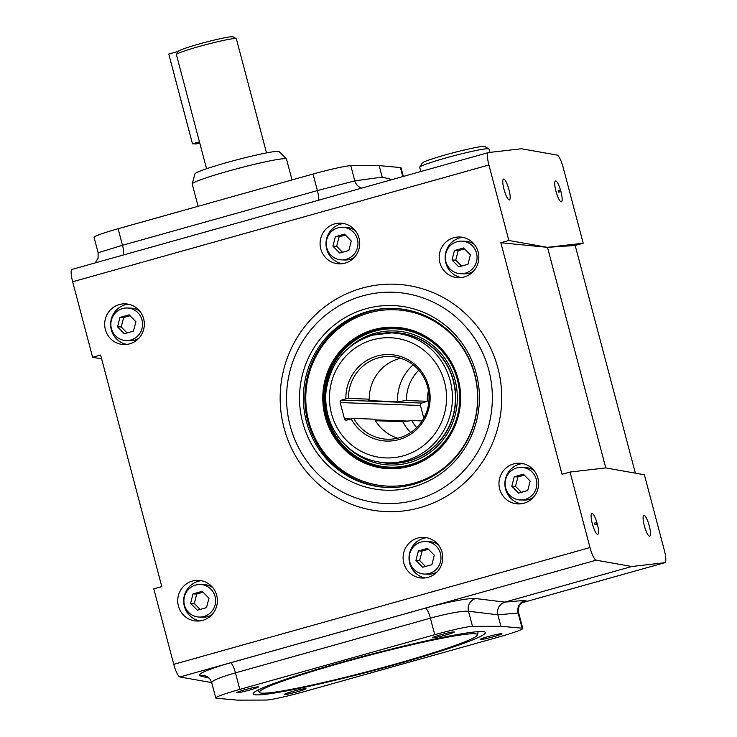 <?xml version="1.0" encoding="UTF-8"?>
<svg xmlns="http://www.w3.org/2000/svg" width="737" height="737" viewBox="0 0 737 737"><rect width="100%" height="100%" fill="white"/><g stroke="black" fill="none" stroke-linecap="round" stroke-linejoin="round"><path stroke-width="1.11" d="M596.169 522.644L596.601 524.237L596.169 522.644M596.159 522.644L594.602 523.077L595.045 524.67L596.601 524.237M422.154 420.938L411.734 420.56L402.844 421.73A46.274 45.049 -87.9 0 0 410.656 432.545M413.135 364.852A46.274 45.049 -87.9 0 0 397.547 401.702L368.693 400.642L369.255 399.159L348.454 398.404L345.883 398.883A43.271 42.129 -87.9 0 1 402.034 356.994A43.271 42.129 -87.9 0 1 420.182 425.682A43.271 42.129 -87.9 0 1 351.18 418.92L353.751 418.432A41.392 40.295 -87.9 0 0 387.229 439.215A41.392 40.295 -87.9 0 0 429.017 399.325A41.392 40.295 -87.9 0 0 390.269 356.487A41.392 40.295 -87.9 0 0 348.454 398.404M411.734 420.56A41.392 40.295 -87.9 0 0 416.691 427.617M418.791 370.214A41.392 40.295 -87.9 0 0 406.437 400.523L397.547 401.702M402.844 421.73L375.437 420.726M353.751 418.432L374.543 419.196A41.392 40.295 -87.9 0 0 397.685 438.193M400.615 358.274A41.392 40.295 -87.9 0 0 369.255 399.159M351.18 418.92L346.823 420.136A1.99 1.935 92.1 0 1 344.446 418.745L340.172 402.549A1.99 1.935 92.1 0 1 341.526 400.108L345.883 398.883M390.905 462.993A65.169 63.446 -87.9 0 0 392.222 463.122M396.994 333.013A65.169 63.446 -87.9 0 0 395.668 333.041M423.803 418.201L420.44 405.488A1.99 1.935 92.1 0 1 421.804 403.047L427.239 401.287L406.437 400.523M428.455 390.721A41.392 40.295 -87.9 0 0 427.239 401.287M262.529 693.167A112.733 7.674 165.2 0 0 380.541 668.155A112.733 7.674 165.2 0 0 477.447 634.926A112.733 7.674 165.2 0 0 366.492 656.031A112.733 7.674 165.2 0 0 259.599 692.485A112.733 7.674 165.2 0 0 262.529 693.167M413.402 484.329A89.582 87.206 92.1 0 1 387.293 487.443A89.582 87.206 92.1 0 1 306.399 421.536A89.582 87.206 92.1 0 1 393.853 308.398A89.582 87.206 92.1 0 1 477.226 387.588A89.582 87.206 92.1 0 1 413.402 484.329M388.04 487.461A89.582 87.206 92.1 0 1 304.925 394.774A89.582 87.206 92.1 0 1 394.608 308.425M303.801 691.739A32.575 2.22 -14.8 0 1 266.029 700.058L237.655 700.15L216.411 698.243A32.575 2.22 -14.8 0 1 215.766 697.985A32.575 2.22 -14.8 0 1 239.82 689.39L434.747 634.695A32.575 2.22 -14.8 0 1 472.509 626.376L500.884 626.293L522.128 628.2A32.575 2.22 -14.8 0 1 522.773 628.449A32.575 2.22 -14.8 0 1 498.719 637.044L303.801 691.739M236.918 692.808A11.267 0.765 -14.8 0 1 236.614 692.716A11.267 0.765 -14.8 0 1 247.31 689.095A11.267 0.765 -14.8 0 1 258.401 686.958A11.267 0.765 -14.8 0 1 248.903 690.256A11.267 0.765 -14.8 0 1 236.918 692.808M284.528 694.549A11.267 0.765 -14.8 0 1 284.224 694.457A11.267 0.765 -14.8 0 1 294.92 690.836A11.267 0.765 -14.8 0 1 306.012 688.699A11.267 0.765 -14.8 0 1 296.514 691.997A11.267 0.765 -14.8 0 1 284.528 694.549M480.432 639.578A11.267 0.765 -14.8 0 1 480.128 639.486A11.267 0.765 -14.8 0 1 490.824 635.865A11.267 0.765 -14.8 0 1 501.915 633.728A11.267 0.765 -14.8 0 1 492.417 637.026A11.267 0.765 -14.8 0 1 480.432 639.578M432.822 637.837A11.267 0.765 -14.8 0 1 432.518 637.745A11.267 0.765 -14.8 0 1 443.213 634.124A11.267 0.765 -14.8 0 1 454.305 631.987A11.267 0.765 -14.8 0 1 444.807 635.285A11.267 0.765 -14.8 0 1 432.822 637.837M256.43 694.88A120.094 8.171 165.2 0 0 386.381 667.086A120.094 8.171 165.2 0 0 485.204 632.254A120.094 8.171 165.2 0 0 367.183 655.313A120.094 8.171 165.2 0 0 253.169 693.563A120.094 8.171 165.2 0 0 256.43 694.88M583.207 243.21L575.192 245.467L547.49 247.337L583.207 243.21L563.252 167.704A12.99 2.837 74.3 0 0 557.089 155.074L521.446 148.754L488.456 152.559A12.99 2.837 74.3 0 0 488.364 152.577A12.99 2.837 74.3 0 0 488.907 164.977L508.852 240.483L547.49 247.337L605.777 467.921L570.033 472.048L589.987 547.554A12.99 2.837 74.3 0 0 596.159 560.184L631.821 566.504L664.783 562.699A12.99 2.837 74.3 0 0 664.885 562.681A12.99 2.837 74.3 0 0 664.341 550.281L644.387 474.766L605.777 467.921M635.358 473.172L575.192 245.467M425.719 541.52A16.288 15.855 92.1 0 1 440.966 558.379A16.288 15.855 92.1 0 1 409.367 559.669A16.288 15.855 92.1 0 1 425.719 541.52L429.441 541.658A16.288 15.855 92.1 0 1 438.312 544.846M437.327 571.672A16.288 15.855 92.1 0 1 428.243 574.206L424.521 574.068M425.148 577.937A20.36 19.816 92.1 0 1 409.035 558.757A20.36 19.816 92.1 0 1 423.655 538.296A20.36 19.816 92.1 0 1 426.622 537.706M521.575 467.369A16.288 15.855 92.1 0 1 536.831 484.227A16.288 15.855 92.1 0 1 505.223 485.526A16.288 15.855 92.1 0 1 521.575 467.369L525.297 467.507A16.288 15.855 92.1 0 1 534.178 470.703M533.192 497.521A16.288 15.855 92.1 0 1 524.108 500.054L520.386 499.926M521.004 503.795A20.36 19.816 92.1 0 1 504.891 484.605A20.36 19.816 92.1 0 1 519.511 464.144A20.36 19.816 92.1 0 1 522.478 463.555M474.398 244.472A16.288 15.855 -87.9 0 0 465.526 241.275L461.804 241.137A16.288 15.855 92.1 0 1 477.051 257.996A16.288 15.855 92.1 0 1 445.452 259.295A16.288 15.855 92.1 0 1 461.804 241.137M460.616 273.694L464.328 273.823A16.288 15.855 -87.9 0 0 473.421 271.29M462.707 237.323A20.36 19.816 -87.9 0 0 459.741 237.913A20.36 19.816 -87.9 0 0 445.12 258.374A20.36 19.816 -87.9 0 0 461.233 277.563M355.298 230.644A16.288 15.855 -87.9 0 0 346.418 227.447L342.705 227.309A16.288 15.855 92.1 0 1 357.952 244.168A16.288 15.855 92.1 0 1 326.353 245.467A16.288 15.855 92.1 0 1 342.705 227.309M341.507 259.857L345.229 259.995A16.288 15.855 -87.9 0 0 354.313 257.462M343.608 223.495A20.36 19.816 -87.9 0 0 340.632 224.085A20.36 19.816 -87.9 0 0 326.021 244.546A20.36 19.816 -87.9 0 0 342.125 263.726M139.901 311.327A16.288 15.855 -87.9 0 0 131.02 308.13L127.308 308.002A16.288 15.855 92.1 0 1 142.554 324.851A16.288 15.855 92.1 0 1 110.955 326.15A16.288 15.855 92.1 0 1 127.308 308.002M126.11 340.549L129.832 340.687A16.288 15.855 -87.9 0 0 138.915 338.154M128.21 304.188A20.36 19.816 -87.9 0 0 125.235 304.777A20.36 19.816 -87.9 0 0 110.624 325.238A20.36 19.816 -87.9 0 0 126.727 344.419M200.363 584.505A16.288 15.855 92.1 0 1 215.609 601.355A16.288 15.855 92.1 0 1 184.01 602.654A16.288 15.855 92.1 0 1 200.363 584.505L204.075 584.634A16.288 15.855 92.1 0 1 212.956 587.831M211.97 614.658A16.288 15.855 92.1 0 1 202.887 617.191L199.165 617.053M199.791 620.923A20.36 19.816 92.1 0 1 183.679 601.742A20.36 19.816 92.1 0 1 198.29 581.281A20.36 19.816 92.1 0 1 201.265 580.692M359.039 238.134A20.36 19.816 -87.9 0 0 340.651 223.164A20.36 19.816 -87.9 0 0 320.098 242.777A20.36 19.816 -87.9 0 0 339.158 263.846A20.36 19.816 -87.9 0 0 359.039 238.134M216.696 595.33A20.36 19.816 -87.9 0 0 198.308 580.351A20.36 19.816 -87.9 0 0 177.755 599.973A20.36 19.816 -87.9 0 0 196.825 621.042A20.36 19.816 -87.9 0 0 216.696 595.33M570.033 472.048L562.018 474.296L500.838 242.731L508.852 240.483M72.217 269.355A12.99 2.837 74.3 0 0 72.115 269.373A12.99 2.837 74.3 0 0 72.659 281.774L92.613 357.279L100.628 355.031L161.808 586.597L153.793 588.845L173.748 664.35A12.99 2.837 74.3 0 0 179.911 676.981L211.703 682.609C212.302 680.509 220.225 677.266 235.453 672.853L239.82 689.39M478.147 251.971A20.36 19.816 -87.9 0 0 459.759 236.992A20.36 19.816 -87.9 0 0 439.206 256.605A20.36 19.816 -87.9 0 0 458.267 277.683A20.36 19.816 -87.9 0 0 478.147 251.971M143.641 318.826A20.36 19.816 -87.9 0 0 125.253 303.847A20.36 19.816 -87.9 0 0 104.7 323.469A20.36 19.816 -87.9 0 0 123.77 344.538A20.36 19.816 -87.9 0 0 143.641 318.826M537.918 478.193A20.36 19.816 -87.9 0 0 519.53 463.223A20.36 19.816 -87.9 0 0 498.977 482.836A20.36 19.816 -87.9 0 0 518.037 503.915A20.36 19.816 -87.9 0 0 537.918 478.193M442.053 552.345A20.36 19.816 -87.9 0 0 423.674 537.365A20.36 19.816 -87.9 0 0 403.121 556.988A20.36 19.816 -87.9 0 0 422.181 578.057A20.36 19.816 -87.9 0 0 442.053 552.345M215.766 697.985L211.694 682.582C208.553 675.893 208.221 677.487 205.135 675.783A10.346 10.106 -75.9 0 0 200.068 675.847C197.148 673.931 207.309 669.583 230.543 662.803A10.346 2.257 74.3 0 1 235.453 672.853L430.371 618.159C448.87 613.193 461.583 610.881 468.511 611.24L497.853 614.805C496.821 608.587 499.189 604.358 504.928 602.111L631.821 566.504M560.912 191.473A10.825 2.358 -105.7 0 1 561.364 201.809A10.825 2.358 -105.7 0 1 556.168 192.016A10.825 2.358 -105.7 0 1 555.514 180.961A10.825 2.358 -105.7 0 1 560.912 191.473M508.945 189.566A10.825 2.358 -105.7 0 1 509.396 199.902A10.825 2.358 -105.7 0 1 504.2 190.118A10.825 2.358 -105.7 0 1 503.546 179.054A10.825 2.358 -105.7 0 1 508.945 189.566M92.613 357.279L101.651 358.882M597.302 523.97A10.825 2.358 -105.7 0 1 597.753 534.297A10.825 2.358 -105.7 0 1 592.548 524.514A10.825 2.358 -105.7 0 1 591.903 513.449A10.825 2.358 -105.7 0 1 597.302 523.97M649.269 525.877A10.825 2.358 -105.7 0 1 649.721 536.204A10.825 2.358 -105.7 0 1 644.516 526.421A10.825 2.358 -105.7 0 1 643.871 515.356A10.825 2.358 -105.7 0 1 649.269 525.877M547.49 247.337L500.838 242.731M118.113 228.737L122.48 245.274L98.132 252.736L94.06 237.332A32.575 2.22 -14.8 0 1 118.113 228.737L313.032 174.043A32.575 2.22 -14.8 0 1 350.803 165.724L379.177 165.632L400.421 167.539A32.575 2.22 -14.8 0 1 401.066 167.796L403.342 176.438M379.177 165.632L382.208 177.12L354.801 180.869L317.398 190.579L122.48 245.274A10.346 2.257 -105.7 0 1 123.051 255.085M98.132 252.736L98.076 258.19L95.156 262.906M472.509 626.376L468.511 611.24A10.346 9.95 96.9 0 1 475.586 598.545L504.928 602.111L525.205 600.36A10.346 10.161 -94.9 0 0 518.129 613.055L497.853 614.805L500.884 626.293M522.128 628.2L518.129 613.055L518.701 613.037L522.773 628.449M302.649 422.237A92.392 89.942 92.1 0 1 412.48 308.517A92.392 89.942 92.1 0 1 453.264 462.873A92.392 89.942 92.1 0 1 302.649 422.237M362.521 295.924A105.704 102.904 92.1 0 1 488.778 370.011A105.704 102.904 92.1 0 1 421.38 498.295A105.704 102.904 92.1 0 1 293.363 435.88A105.704 102.904 92.1 0 1 296.403 352.94A105.704 102.904 92.1 0 1 362.521 295.924M203.108 592.253L196.733 594.04L194.301 603.492L200.142 609.444M193.011 593.902L190.579 603.354L197.332 610.227L206.507 607.657L208.949 598.204L202.196 591.323L193.011 593.902L196.733 594.04M190.579 603.354L194.301 603.492M130.053 315.749L123.678 317.536L121.246 326.988L127.086 332.94M119.956 317.398L117.524 326.85L124.277 333.723L133.452 331.153L135.894 321.7L129.141 314.819L119.956 317.398L123.678 317.536M117.524 326.85L121.246 326.988M345.45 235.057L339.075 236.844L336.643 246.296L342.484 252.247M335.353 236.706L332.921 246.158L339.674 253.04L348.85 250.46L351.282 241.008L344.538 234.136L335.353 236.706L339.075 236.844M332.921 246.158L336.643 246.296M464.55 248.885L458.184 250.672L455.742 260.124L461.583 266.075M454.462 250.543L452.03 259.995L458.773 266.868L467.958 264.288L470.39 254.836L463.647 247.964L454.462 250.543L458.184 250.672M452.03 259.995L455.742 260.124M524.32 475.116L517.954 476.903L515.522 486.356L521.363 492.307M514.233 476.775L511.8 486.217L518.544 493.099L527.729 490.52L530.161 481.068L523.417 474.195L514.233 476.775L517.954 476.903M511.8 486.217L515.522 486.356M428.464 549.268L422.089 551.055L419.657 560.507L425.498 566.458M418.376 550.917L415.935 560.369L422.688 567.241L431.873 564.671L434.305 555.219L427.552 548.346L418.376 550.917L422.089 551.055M415.935 560.369L419.657 560.507M489.893 152.393L488.999 149.021A35.827 2.441 165.2 0 0 488.871 148.883A35.827 2.441 165.2 0 0 453.734 155.811A35.827 2.441 165.2 0 0 419.758 167.142A35.827 2.441 165.2 0 0 419.722 167.327L420.836 171.528M488.871 148.883L484.845 146.543A32.52 2.211 165.2 0 0 452.951 152.835A32.52 2.211 165.2 0 0 422.117 163.117L419.758 167.142M350.803 165.724L354.801 180.869A10.346 10.005 -97.8 0 0 361.812 188.092M414.185 483.085A88.256 85.916 -87.9 0 0 474.619 374.691A88.256 85.916 -87.9 0 0 369.2 312.829A88.256 85.916 -87.9 0 0 308.766 421.232A88.256 85.916 -87.9 0 0 414.185 483.085M373.65 329.669A70.798 68.928 -87.9 0 0 327.974 425.083A70.798 68.928 -87.9 0 0 425.802 459.418A70.798 68.928 -87.9 0 0 430.205 339.167A70.798 68.928 -87.9 0 0 373.65 329.669M346.344 445.949A67.067 65.289 -87.9 0 0 455.236 414.784A67.067 65.289 -87.9 0 0 374.967 333.281A67.067 65.289 -87.9 0 0 349.983 346.777M390.324 462.974A65.151 63.428 -87.9 0 0 392.029 463.122M396.801 332.995A65.151 63.428 -87.9 0 0 395.087 333.023M559.788 190.146L560.221 191.74L559.788 190.146M559.77 190.146L558.213 190.588L558.664 192.182L560.221 191.74M266.508 152.9L236.365 38.794A31.009 2.11 165.2 0 0 236.255 38.674A31.009 2.11 165.2 0 0 205.844 44.671A31.009 2.11 165.2 0 0 176.438 54.474A31.009 2.11 165.2 0 0 176.401 54.566L200.436 145.631M236.255 38.674L233.104 36.85A28.421 1.935 165.2 0 0 205.227 42.35A28.421 1.935 165.2 0 0 178.28 51.332A28.421 1.935 165.2 0 0 178.262 51.369L168.764 54.031L192.486 143.816L199.469 141.863M292.018 179.939L286.509 159.081A48.762 3.317 165.2 0 0 286.444 158.971A48.762 3.317 165.2 0 0 238.512 168.331A48.762 3.317 165.2 0 0 192.219 183.863A48.762 3.317 165.2 0 0 192.219 184.001L198.106 206.286M286.444 158.971L279.111 151.601A43.557 2.966 165.2 0 0 236.31 159.966A43.557 2.966 165.2 0 0 194.955 173.84L192.219 183.863M192.486 143.816L196.014 143.945L199.736 142.904M372.682 339.821A60.13 58.545 -87.9 0 0 346.731 440.56A60.13 58.545 -87.9 0 0 444.595 413.098A60.13 58.545 -87.9 0 0 372.682 339.821M393.733 463.094L386.741 462.845A65.022 63.299 -87.9 0 0 452.38 400.182A65.022 63.299 -87.9 0 0 391.504 332.894A65.022 63.299 -87.9 0 0 372.553 335.151M344.446 418.745L350.932 418.985M374.93 419.86L407.847 421.067M340.172 402.549L420.44 405.488M341.526 400.108L421.804 403.047M497.871 367.929A113.784 110.78 -87.9 0 0 312.377 317.877A113.784 110.78 -87.9 0 0 362.613 507.986A113.784 110.78 -87.9 0 0 497.871 367.929M72.659 281.774L488.907 164.977M173.748 664.35L589.987 547.554M209.142 678.123L200.068 675.847M230.543 662.803L425.461 608.108C446.401 602.184 469.957 597.689 475.586 598.545M179.911 676.981L596.159 560.184M521.685 602.848L664.783 562.699M523.169 601.751C526.025 600.701 526.697 600.24 525.205 600.36M313.032 174.043L317.398 190.579A10.346 2.257 -105.7 0 1 317.969 200.39M400.421 167.539L402.807 176.585M392.084 179.598L382.208 177.12M425.461 608.108A10.346 2.257 74.3 0 1 430.371 618.159L434.747 634.695M430.408 339.306A70.485 68.615 -87.9 0 0 374.313 329.992A70.485 68.615 -87.9 0 0 328.794 424.871A70.485 68.615 -87.9 0 0 426.014 459.289M374.553 330.498A69.969 68.117 -87.9 0 0 344.363 447.709A69.969 68.117 -87.9 0 0 458.23 415.751A69.969 68.117 -87.9 0 0 374.553 330.498M374.672 330.959A69.49 67.647 -87.9 0 0 344.686 447.368A69.49 67.647 -87.9 0 0 457.778 415.631A69.49 67.647 -87.9 0 0 374.672 330.959M374.718 331.226A69.214 67.38 -87.9 0 0 344.861 447.166A69.214 67.38 -87.9 0 0 457.502 415.557A69.214 67.38 -87.9 0 0 374.718 331.226M380.347 462.274A65.39 63.668 -87.9 0 0 455.678 400.302A65.39 63.668 -87.9 0 0 385.092 332.986M385.552 462.79A65.151 63.428 -87.9 0 0 389.726 463.085A65.151 63.428 -87.9 0 0 455.494 400.302A65.151 63.428 -87.9 0 0 394.498 332.866A65.151 63.428 -87.9 0 0 390.315 332.857M389.753 463.085L385.644 462.79A65.151 63.428 -87.9 0 0 389.753 463.085C405.884 463.472 420.237 458.405 432.776 447.893C447.414 434.793 454.996 418.284 455.53 398.367C455.319 378.717 448.16 362.263 434.056 349.025C422.688 338.956 409.505 333.575 394.498 332.866M390.407 332.857L394.525 332.875A65.151 63.428 -87.9 0 0 390.398 332.857M386.741 462.845C370.066 461.998 355.796 455.586 343.939 443.582C330.526 429.081 324.529 411.872 325.966 391.937C329.973 363.157 345.478 344.225 372.48 335.16L391.504 332.894L398.496 333.142M477.447 634.926L478.129 631.655M259.599 692.485L257.628 690.247M521.676 602.866L664.885 562.681M72.115 269.373L488.364 152.577M293.363 435.88L291.014 428.86M293.556 359.757L296.403 352.94M523.611 601.512L521.197 603.327C520.414 605.022 518.074 604.487 518.701 613.037M200.446 145.631L206.553 168.745M178.28 51.332L176.438 54.474"/></g></svg>
